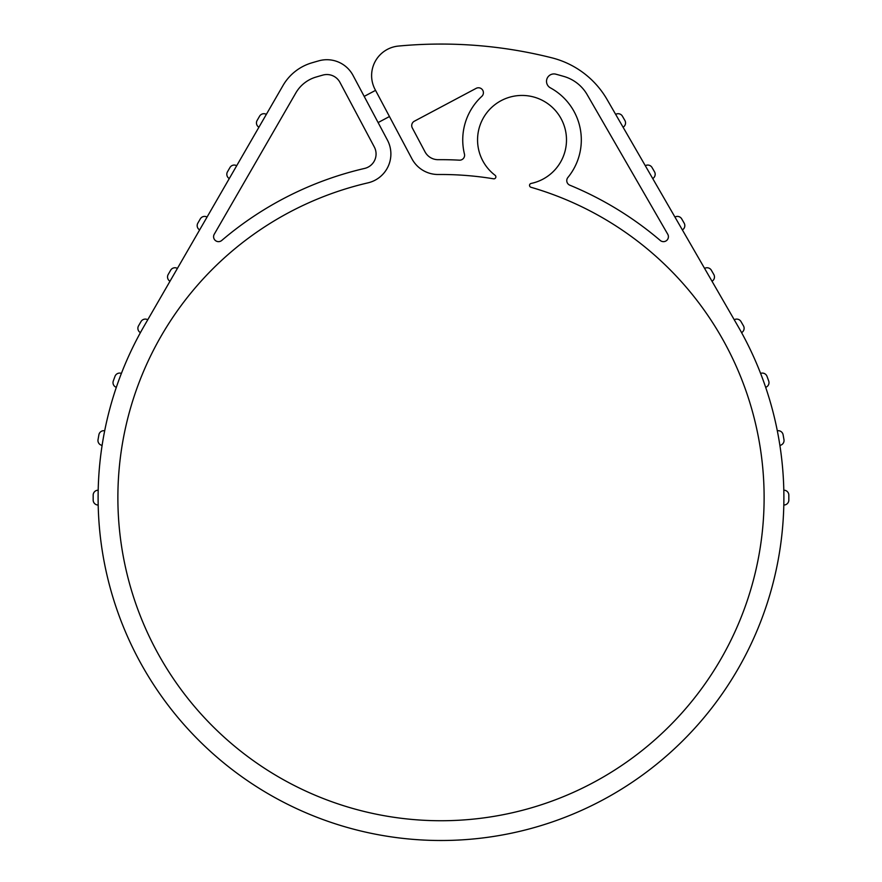 <?xml version="1.0" encoding="UTF-8"?>
<svg xmlns="http://www.w3.org/2000/svg" width="882" height="882" viewBox="0 0 882 882"><rect width="100%" height="100%" fill="white"/><g stroke="black" fill="none" stroke-linecap="round" stroke-linejoin="round"><path stroke-width="1.32" d="M551.834 57.815A453.557 453.557 0 0 0 398.477 46.062A29.646 29.646 0 0 0 375.082 89.49L411.916 158.782A29.646 29.646 0 0 0 438.343 174.504A323.121 323.121 0 0 1 493.556 178.803A1.973 1.973 0 0 0 495.078 175.275A44.464 44.464 0 0 1 494.008 105.377A44.464 44.464 0 0 1 562.187 120.823A44.464 44.464 0 0 1 531.107 183.445A1.973 1.973 0 0 0 530.964 187.271A323.121 323.121 0 0 1 701.003 689.459A323.121 323.121 0 0 1 170.998 675.116A323.121 323.121 0 0 1 367.948 182.861A29.646 29.646 0 0 0 387.418 140.073L353.054 75.444A29.646 29.646 0 0 0 318.909 60.803A453.557 453.557 0 0 0 311.688 62.887A49.403 49.403 0 0 0 282.99 85.543L144.053 326.175A342.877 342.877 0 0 0 441 840.502A342.877 342.877 0 0 0 737.947 326.175L607.125 99.589A88.928 88.928 0 0 0 551.834 57.815M532.695 53.427L539.211 54.827M207.061 217.06A1.973 1.973 0 0 1 206.884 216.972A4.939 4.939 0 0 0 200.302 218.879L197.833 223.157L200.302 218.879M197.833 223.157A4.939 4.939 0 0 0 199.475 229.805A1.973 1.973 0 0 1 199.63 229.915M236.696 165.717A1.973 1.973 0 0 1 236.53 165.629A4.939 4.939 0 0 0 229.948 167.536L227.479 171.814L229.948 167.536M227.479 171.814A4.939 4.939 0 0 0 229.122 178.462A1.973 1.973 0 0 1 229.276 178.572M476.148 88.354L414.331 121.22A4.939 4.939 0 0 0 412.291 127.901L425.003 151.825A14.818 14.818 0 0 0 438.222 159.686A337.938 337.938 0 0 1 459.39 160.171A4.939 4.939 0 0 0 464.45 154.063A59.292 59.292 0 0 1 481.815 96.347A4.939 4.939 0 0 0 476.148 88.354M564.017 76.48A438.729 438.729 0 0 0 555.892 74.198A7.409 7.409 0 0 0 550.401 87.858A59.292 59.292 0 0 1 567.887 177.491A4.939 4.939 0 0 0 569.816 185.187A337.938 337.938 0 0 1 660.265 240.466A4.939 4.939 0 0 0 667.74 234.226L587.169 94.661A39.525 39.525 0 0 0 564.017 76.48M295.823 92.952L214.26 234.226A4.939 4.939 0 0 0 221.735 240.466A337.938 337.938 0 0 1 364.597 168.429A14.818 14.818 0 0 0 374.332 147.029L339.967 82.401A14.818 14.818 0 0 0 322.889 75.08A438.729 438.729 0 0 0 315.91 77.098A34.585 34.585 0 0 0 295.823 92.952M623.078 127.229A1.973 1.973 0 0 1 623.232 127.118A4.939 4.939 0 0 0 624.886 120.47L622.416 116.181A4.939 4.939 0 0 0 615.823 114.285A1.973 1.973 0 0 1 615.658 114.362M652.724 178.572A1.973 1.973 0 0 1 652.878 178.462A4.939 4.939 0 0 0 654.521 171.814L652.052 167.536A4.939 4.939 0 0 0 645.47 165.629A1.973 1.973 0 0 1 645.304 165.717M682.37 229.915A1.973 1.973 0 0 1 682.525 229.805A4.939 4.939 0 0 0 684.167 223.157L681.698 218.879A4.939 4.939 0 0 0 675.116 216.972A1.973 1.973 0 0 1 674.939 217.06M712.017 281.259A1.973 1.973 0 0 1 712.171 281.149A4.939 4.939 0 0 0 713.814 274.5L711.344 270.223A4.939 4.939 0 0 0 704.762 268.326A1.973 1.973 0 0 1 704.586 268.404M741.586 332.646A1.973 1.973 0 0 1 741.729 332.547A4.939 4.939 0 0 0 743.46 325.844L740.99 321.566A4.939 4.939 0 0 0 734.408 319.67A1.973 1.973 0 0 1 734.232 319.747M783.8 505.033A1.973 1.973 0 0 1 783.977 505.022A4.939 4.939 0 0 0 788.828 500.083L788.828 495.144A4.939 4.939 0 0 0 783.977 490.205A1.973 1.973 0 0 1 783.8 490.194M765.664 387.341A1.973 1.973 0 0 1 765.83 387.275A4.939 4.939 0 0 0 768.696 380.98L766.998 376.338A4.939 4.939 0 0 0 760.758 373.351A1.973 1.973 0 0 1 760.593 373.395M777.307 430.78A1.973 1.973 0 0 0 777.483 430.758A4.939 4.939 0 0 1 783.106 434.782L783.966 439.655A4.939 4.939 0 0 1 780.052 445.355A1.973 1.973 0 0 0 779.886 445.399M98.2 490.194A1.973 1.973 0 0 1 98.023 490.205A4.939 4.939 0 0 0 93.172 495.144L93.172 500.083A4.939 4.939 0 0 0 98.023 505.022A1.973 1.973 0 0 1 98.2 505.033M104.693 430.78A1.973 1.973 0 0 1 104.517 430.758A4.939 4.939 0 0 0 98.894 434.782L98.034 439.655A4.939 4.939 0 0 0 101.948 445.355A1.973 1.973 0 0 1 102.114 445.399M121.407 373.395A1.973 1.973 0 0 1 121.242 373.351A4.939 4.939 0 0 0 115.002 376.338L113.304 380.98A4.939 4.939 0 0 0 116.17 387.275A1.973 1.973 0 0 1 116.336 387.341M147.768 319.747A1.973 1.973 0 0 1 147.592 319.67A4.939 4.939 0 0 0 141.01 321.566L138.54 325.844A4.939 4.939 0 0 0 140.271 332.547A1.973 1.973 0 0 1 140.414 332.646M177.414 268.404A1.973 1.973 0 0 1 177.238 268.326A4.939 4.939 0 0 0 170.656 270.223L168.186 274.5A4.939 4.939 0 0 0 169.829 281.149A1.973 1.973 0 0 1 169.983 281.259M258.922 127.229A1.973 1.973 0 0 0 258.768 127.118A4.939 4.939 0 0 1 257.114 120.47L259.584 116.181A4.939 4.939 0 0 1 266.177 114.285A1.973 1.973 0 0 0 266.342 114.362M389.458 116.534L378.113 122.565M375.545 90.361L364.2 96.392"/></g></svg>

